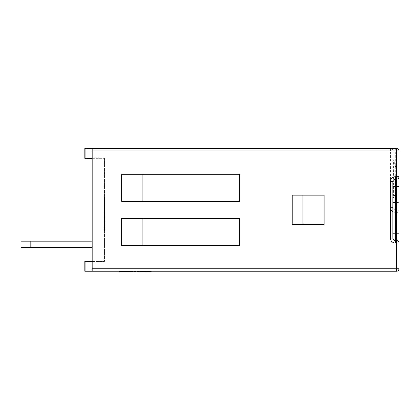 <?xml version="1.0" encoding="UTF-8"?>
<svg xmlns="http://www.w3.org/2000/svg" width="420" height="420" viewBox="0 0 420 420"><rect width="100%" height="100%" fill="white"/><g stroke="black" fill="none" stroke-linecap="round" stroke-linejoin="round"><path stroke-width="0.32" stroke-dasharray="2.1 1.58" d="M395.32 148.512L390.411 148.512A2.457 2.457 0 0 1 392.863 150.969L392.863 207.422L392.863 150.969L390.411 150.969L390.411 207.422A4.909 4.909 0 0 0 395.32 212.331L396.543 212.331L396.543 268.784L92.18 268.784L92.18 150.969L390.411 150.969L390.411 148.512L92.18 148.512L92.18 261.424L84.819 261.424L84.819 271.241L396.543 271.241A2.457 2.457 0 0 0 399 268.784L399 243.012A2.457 2.457 0 0 0 396.543 240.56L395.32 240.56A2.457 2.457 0 0 1 392.863 238.103L392.863 181.65A2.457 2.457 0 0 1 395.32 179.193L396.543 179.193C396.543 177.613 396.543 177.613 396.543 179.193C396.543 177.613 396.543 177.613 396.543 179.193C396.543 180.773 396.543 180.773 396.543 179.193C396.543 180.773 396.543 180.773 396.543 179.193A2.457 2.457 0 0 0 399 176.741L399 150.969A2.457 2.457 0 0 0 396.543 148.512L395.32 148.512L395.32 150.969L396.543 150.969L396.543 209.879L395.32 209.879L396.543 209.879A2.457 2.457 0 0 1 399 212.331L399 186.559M393.614 179.193L393.614 177.161L393.614 179.193M396.543 177.97C396.606 170.284 395.63 164.672 393.614 161.144L393.614 177.161A2.457 0.278 0 0 1 392.863 176.962L392.863 198.886L392.863 176.962M122.614 271.241L125.454 271.241M130.988 271.241L123.522 271.488L133.675 271.488L123.69 271.488L130.988 271.241M139.361 271.241L139.944 271.241M139.529 271.241L149.515 271.488L139.529 271.241M121.637 245.469L121.637 218.468L239.453 218.468L239.453 245.469L121.637 245.469L142.895 245.469L142.895 218.468L239.453 218.468L239.453 245.469L121.637 245.469M302.878 224.606L324.135 224.606L292.226 224.606L292.226 195.148L324.135 195.148L324.135 224.606L292.226 224.606L292.226 195.148L324.135 195.148L302.878 195.148L302.878 224.606L292.226 224.606L292.226 195.148L302.878 195.148M142.895 174.284L239.453 174.284L239.453 201.285L121.637 201.285L121.637 174.284L239.453 174.284L239.453 201.285L121.637 201.285L142.895 201.285L142.895 174.284L239.453 174.284L239.453 201.285L142.895 201.285M104.454 213.806L104.454 230.79L104.454 197.657L104.454 230.79L104.454 197.657L104.454 230.79L104.454 197.657L104.454 230.79L104.454 197.657L104.454 230.79L104.454 197.657L104.454 230.79L104.454 197.657L104.454 230.79L104.454 197.657L104.701 213.806M92.18 268.784L92.18 261.424L84.819 261.424L104.454 261.424L104.454 158.329L104.454 261.424L92.18 261.424L92.18 158.329L85.911 158.329L92.18 158.329L92.18 150.969M30.818 241.174L104.454 241.174L30.818 241.174L104.454 241.174L30.818 241.174L30.818 247.306L30.818 241.174L30.818 247.306L30.818 241.174L30.818 247.306L30.818 241.174L21 241.174L21 247.306L30.818 247.306L21 247.306L30.818 247.306L21 247.306L30.818 247.306L21 247.306L30.818 247.306L30.818 241.174L104.454 241.174L104.454 247.306L104.454 241.174L104.454 247.306L104.454 241.174L104.454 247.306L104.454 241.174L104.454 247.306L104.454 241.174L21 241.174L92.18 241.174M104.454 227.556L104.454 225.435M92.18 261.424L92.18 271.241M92.18 148.512L92.18 158.329L92.18 148.512L84.819 148.512L92.18 148.512L84.819 148.512L84.819 158.329L104.454 158.329L92.18 158.329M142.895 218.468L239.453 218.468L239.453 245.469L142.895 245.469M399 233.195L399 212.331L396.543 212.331L396.543 209.879A2.457 2.457 0 0 1 399 212.331A2.457 2.457 0 0 0 396.543 209.879M84.819 261.424L84.819 271.241L84.819 261.424M84.819 148.512L84.819 158.329L84.819 148.512M396.543 180.422C396.606 188.108 395.63 193.72 393.614 197.248L393.614 181.225A2.457 0.278 180 0 0 392.863 181.424M390.411 207.422L392.863 207.422A2.457 2.457 0 0 0 395.32 209.879L395.32 202.514L399 202.514M392.863 150.969A2.457 2.457 0 0 0 390.411 148.512A2.457 2.457 0 0 1 392.863 150.969L395.32 150.969L395.32 202.514L392.863 202.514M392.863 207.422A2.457 2.457 0 0 0 395.32 209.879A2.457 2.457 0 0 1 392.863 207.422M30.818 247.306L92.18 247.306M104.701 225.435L104.454 229.073M104.701 229.073L104.454 231.194M104.701 231.194L104.454 214.846M104.701 214.846L104.454 197.253M104.701 197.253L104.454 198.566M104.701 198.566L104.454 203.007M104.701 203.007L104.454 200.886M104.701 200.886L104.454 214.578M104.701 214.578L104.701 227.556M104.701 213.901L104.701 227.152L104.454 213.901M104.701 197.657L104.454 230.79L104.701 197.657M104.701 204.02L104.454 217.859L104.454 201.695L104.701 204.02M21 241.174L21 247.306L21 241.174M139.944 271.488L141.178 271.241M141.178 271.488L140.511 271.241M140.511 271.488L148.517 271.241M148.517 271.488L147.924 271.241M147.924 271.488L149.273 271.241M149.273 271.488L149.683 271.241M149.683 271.488L139.361 271.488M148.365 271.488L140.668 271.488L148.365 271.488M147.535 271.488L143.388 271.488L148.239 271.241L143.388 271.241L147.535 271.488M126.604 271.488L124.551 271.488L127.27 271.488L124.551 271.241L126.604 271.241M129.455 271.488L123.522 271.488L129.969 271.488L129.455 271.241M123.69 271.488L133.675 271.241L123.69 271.488M125.454 271.488L124.877 271.241L125.465 271.241M125.465 271.488L130.82 271.241L123.706 271.241M123.706 271.488L121.406 271.241M121.548 271.488L120.435 271.241M120.33 271.488L122.614 271.488M132.526 271.488L124.829 271.488L132.526 271.488M131.702 271.488L127.549 271.488L132.4 271.241L127.549 271.241L131.702 271.488M118.97 271.488L152.192 271.488M123.228 271.488L128.767 271.488L123.228 271.241M85.911 261.424L85.911 271.241M85.911 148.512L85.911 158.329M396.543 148.512A2.457 2.457 0 0 1 399 150.969L396.543 150.969L396.543 148.512M396.543 271.241L396.543 268.784L399 268.784A2.457 2.457 0 0 1 396.543 271.241M395.32 212.331L395.32 209.879M393.608 161.149L392.863 159.385M393.614 197.248L392.863 199.007"/><path stroke-width="0.63" d="M390.411 181.65L392.863 181.65A2.457 2.457 0 0 1 395.32 179.193L395.32 186.559L396.543 186.559L396.543 179.193L395.32 179.193A2.457 2.457 0 0 0 392.863 181.65L392.863 238.103L390.411 238.103L390.411 181.65A4.909 4.909 0 0 1 395.32 176.741L396.543 176.741L396.543 150.969L92.18 150.969L92.18 148.512L396.543 148.512A2.457 2.457 0 0 1 399 150.969L399 268.784A2.457 2.457 0 0 1 396.543 271.241L84.819 271.241L84.819 261.424L92.18 261.424M92.18 150.969L92.18 268.784L396.543 268.784L396.543 243.012L395.32 243.012A4.909 4.909 0 0 1 390.411 238.103M92.18 271.241L92.18 268.784M121.637 201.285L121.637 174.284L239.453 174.284L239.453 201.285L121.637 201.285M121.637 245.469L121.637 218.468L239.453 218.468L239.453 245.469L121.637 245.469M324.135 195.148L324.135 224.606L292.226 224.606L292.226 195.148L324.135 195.148M92.18 158.329L84.819 158.329L84.819 148.512L92.18 148.512M392.863 186.559L395.32 186.559L395.32 240.56L396.543 240.56A2.457 2.457 0 0 1 399 243.012L399 233.195L396.543 233.195L396.543 186.559L399 186.559L399 176.741A2.457 2.457 0 0 1 396.543 179.193A2.457 2.457 0 0 0 399 176.741L396.543 176.741L396.543 179.193M395.32 240.56A2.457 2.457 0 0 1 392.863 238.103A2.457 2.457 0 0 0 395.32 240.56L395.32 243.012M30.818 241.174L30.818 247.306L21 247.306L21 241.174L92.18 241.174M30.818 247.306L92.18 247.306M302.878 224.606L302.878 195.148M142.895 218.468L142.895 245.469M142.895 174.284L142.895 201.285M152.192 271.241L146.302 271.488M146.444 271.241L118.97 271.241M85.911 261.424L85.911 271.241M85.911 148.512L85.911 158.329M392.863 233.195L396.543 233.195L396.543 243.012L399 243.012A2.457 2.457 0 0 0 396.543 240.56M395.32 176.741L395.32 179.193M396.543 148.512L396.543 150.969L399 150.969M399 268.784L396.543 268.784L396.543 271.241"/></g></svg>
